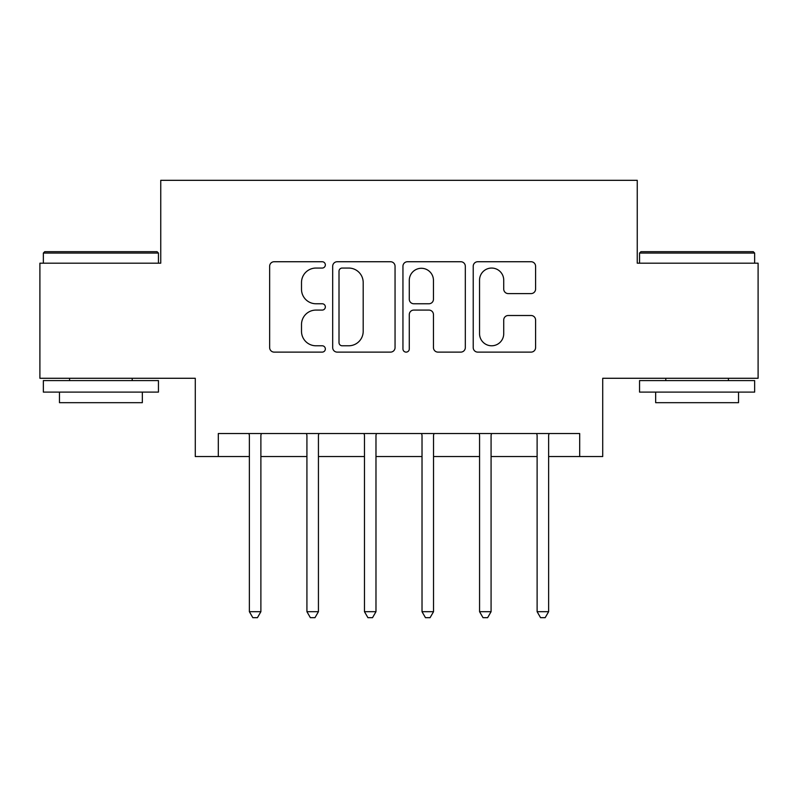 <?xml version="1.0" encoding="UTF-8"?>
<svg xmlns="http://www.w3.org/2000/svg" width="798" height="798" viewBox="0 0 798 798"><rect width="100%" height="100%" fill="white"/><g stroke="black" fill="none" stroke-linecap="round" stroke-linejoin="round"><path stroke-width="1.2" d="M325.345 264.896A3.162 3.162 0 0 0 322.173 261.734L274.163 261.734A4.519 4.519 0 0 0 269.644 266.253L269.644 347.599A4.519 4.519 0 0 0 274.163 352.118L322.173 352.118A3.162 3.162 0 0 0 325.345 348.945A3.162 3.162 0 0 0 322.173 345.783L315.968 345.783A14.464 14.464 0 0 1 301.504 331.33L301.504 324.547A14.464 14.464 0 0 1 315.968 310.083L322.173 310.083A3.162 3.162 0 0 0 325.345 306.921A3.162 3.162 0 0 0 322.173 303.759L315.968 303.759A14.464 14.464 0 0 1 301.504 289.295L301.504 282.522A14.464 14.464 0 0 1 315.968 268.058L322.173 268.058A3.162 3.162 0 0 0 325.345 264.896M531.069 293.594A4.519 4.519 0 0 0 535.588 289.076L535.588 266.253A4.519 4.519 0 0 0 531.069 261.734L477.743 261.734A4.519 4.519 0 0 0 473.224 266.253L473.224 347.599A4.519 4.519 0 0 0 477.743 352.118L531.069 352.118A4.519 4.519 0 0 0 535.588 347.599L535.588 320.028A4.519 4.519 0 0 0 531.069 315.509L508.246 315.509A4.519 4.519 0 0 0 503.728 320.028L503.728 333.694A12.09 12.09 0 0 1 491.638 345.783A12.09 12.09 0 0 1 479.548 333.694L479.548 280.148A12.09 12.09 0 0 1 491.638 268.058A12.09 12.09 0 0 1 503.728 280.148L503.728 289.076A4.519 4.519 0 0 0 508.246 293.594L531.069 293.594M218.303 456.546L218.303 433.533L579.697 433.533L579.697 456.546L602.719 456.546L602.719 378.282L758.1 378.282L758.1 263.19L637.253 263.19L637.253 180.318L160.747 180.318L160.747 263.19L39.9 263.19L39.9 378.282L195.281 378.282L195.281 456.546L249.375 456.546M395.05 266.253A4.519 4.519 0 0 0 390.531 261.734L337.205 261.734A4.519 4.519 0 0 0 332.686 266.253L332.686 347.599A4.519 4.519 0 0 0 337.205 352.118L390.531 352.118A4.519 4.519 0 0 0 395.05 347.599L395.05 266.253M407.469 261.734L460.795 261.734A4.519 4.519 0 0 1 465.314 266.253L465.314 347.599A4.519 4.519 0 0 1 460.795 352.118L437.972 352.118A4.519 4.519 0 0 1 433.454 347.599L433.454 314.602A4.519 4.519 0 0 0 428.935 310.083L413.803 310.083A4.519 4.519 0 0 0 409.284 314.602L409.284 348.945A3.162 3.162 0 0 1 406.122 352.118A3.162 3.162 0 0 1 402.95 348.945L402.95 266.253A4.519 4.519 0 0 1 407.469 261.734M260.886 456.546L306.921 456.546M318.432 456.546L364.467 456.546M375.978 456.546L422.022 456.546M433.533 456.546L479.568 456.546M491.079 456.546L537.114 456.546M548.625 456.546L579.697 456.546M342.172 268.058A3.162 3.162 0 0 0 339.01 271.22L339.01 342.621A3.162 3.162 0 0 0 342.172 345.783L348.726 345.783A14.464 14.464 0 0 0 363.19 331.33L363.19 282.522A14.464 14.464 0 0 0 348.726 268.058L342.172 268.058M433.454 280.377A12.09 12.09 0 0 0 421.374 268.288A12.09 12.09 0 0 0 409.284 280.377L409.284 299.24A4.519 4.519 0 0 0 413.803 303.759L428.935 303.759A4.519 4.519 0 0 0 433.454 299.24L433.454 280.377M261.455 433.533L261.215 434.112A4.608 4.608 90 0 0 260.886 435.828L260.886 611.697L249.375 611.697L249.375 435.828A4.608 4.608 90 0 0 249.046 434.112L248.806 433.533M260.886 611.697L257.435 617.682L252.826 617.682L249.375 611.697M319.001 433.533L318.761 434.112A4.608 4.608 90.1 0 0 318.432 435.828L318.432 611.697L306.921 611.697L306.921 435.828A4.608 4.608 90.1 0 0 306.592 434.112L306.352 433.533M318.432 611.697L314.981 617.682L310.372 617.682L306.921 611.697M376.546 433.533L376.317 434.112A4.608 4.608 90.1 0 0 375.978 435.828L375.978 611.697L364.467 611.697L364.467 435.828A4.608 4.608 90.1 0 0 364.137 434.112L363.908 433.533M375.978 611.697L372.526 617.682L367.928 617.682L364.467 611.697M434.092 433.533L433.863 434.112A4.608 4.608 90.1 0 0 433.533 435.828L433.533 611.697L422.022 611.697L422.022 435.828A4.608 4.608 90.1 0 0 421.683 434.112L421.454 433.533M433.533 611.697L430.072 617.682L425.474 617.682L422.022 611.697M491.648 433.533L491.408 434.112A4.608 4.608 90.1 0 0 491.079 435.828L491.079 611.697L479.568 611.697L479.568 435.828A4.608 4.608 90.1 0 0 479.239 434.112L479 433.533M491.079 611.697L487.628 617.682L483.019 617.682L479.568 611.697M44.738 251.679L157.066 251.679L158.453 253.056L43.351 253.056L44.738 251.679M100.897 392.097L43.351 392.097L43.351 380.586L158.453 380.586L158.453 392.097L100.897 392.097M142.333 392.097L142.333 402.681L59.471 402.681L59.471 392.097M640.934 251.679L753.262 251.679L754.649 253.056L639.547 253.056L640.934 251.679M697.103 392.097L639.547 392.097L639.547 380.586L754.649 380.586L754.649 392.097L697.103 392.097M738.529 392.097L738.529 402.681L655.667 402.681L655.667 392.097M549.194 433.533L548.954 434.112A4.608 4.608 90.1 0 0 548.625 435.828L548.625 611.697L537.114 611.697L537.114 435.828A4.608 4.608 90.1 0 0 536.785 434.112L536.545 433.533M548.625 611.697L545.174 617.682L540.565 617.682L537.114 611.697M43.351 263.19L43.351 253.056M69.596 380.586L69.596 378.282M132.209 380.586L132.209 378.282M158.453 263.19L158.453 253.056M639.547 263.19L639.547 253.056M665.791 380.586L665.791 378.282M728.404 380.586L728.404 378.282M754.649 263.19L754.649 253.056"/></g></svg>
